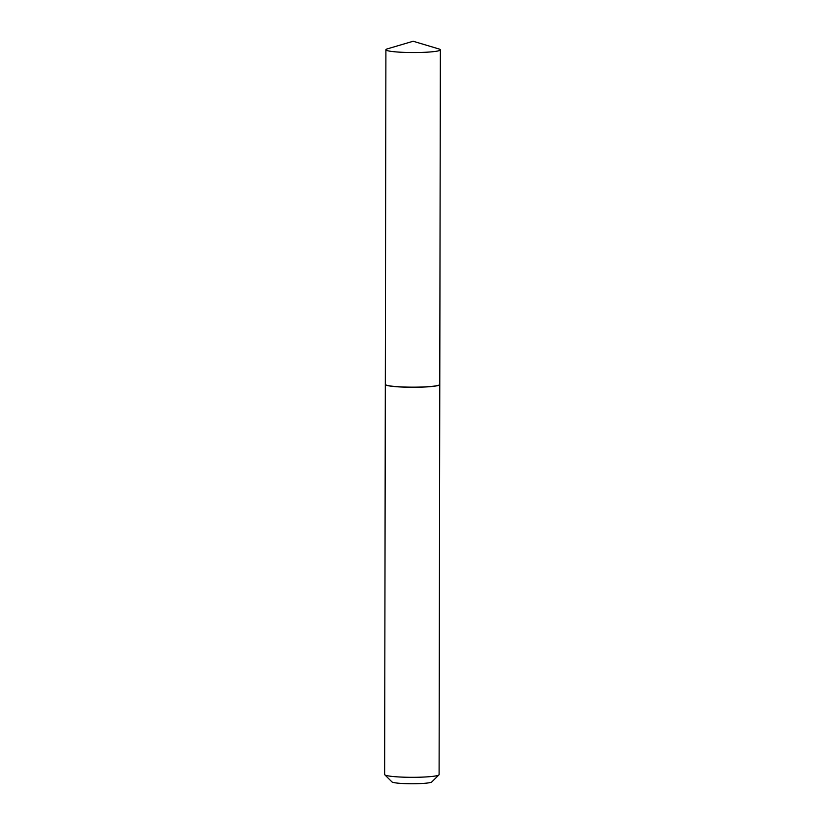 <?xml version="1.0" encoding="UTF-8"?>
<svg xmlns="http://www.w3.org/2000/svg" width="825" height="825" viewBox="0 0 825 825"><rect width="100%" height="100%" fill="white"/><g stroke="black" fill="none" stroke-linecap="round" stroke-linejoin="round"><path stroke-width="1.24" d="M410.324 52.522A27.225 2.753 -179.9 0 1 385.904 49.748A27.225 2.753 -179.9 0 1 387.358 48.861L413.15 41.25L438.91 48.953A27.225 2.753 -179.9 0 1 440.364 49.84A27.225 2.753 -179.9 0 1 410.324 52.522M440.364 49.84L439.777 384.46A27.225 2.753 -179.9 0 1 409.747 387.142A27.225 2.753 -179.9 0 1 385.316 384.368L385.904 49.748M439.766 384.512A27.225 2.753 -179.9 0 1 439.777 384.574L439.096 774.603A27.225 2.753 -179.9 0 1 438.952 774.881L431.774 781.966A20.027 2.021 -179.9 0 1 411.84 783.75A20.027 2.021 -179.9 0 1 391.937 781.894L384.78 774.788A27.225 2.753 -179.9 0 1 384.636 774.51L385.316 384.481A27.225 2.753 -179.9 0 1 385.327 384.419M438.952 774.881A27.225 2.753 -179.9 0 1 438.952 774.892A27.225 2.753 -179.9 0 1 411.85 777.315A27.225 2.753 -179.9 0 1 384.78 774.788M439.777 384.574A27.225 2.753 -179.9 0 1 439.632 384.852A27.225 2.753 -179.9 0 1 411.139 387.276A27.225 2.753 -179.9 0 1 385.316 384.481"/></g></svg>
